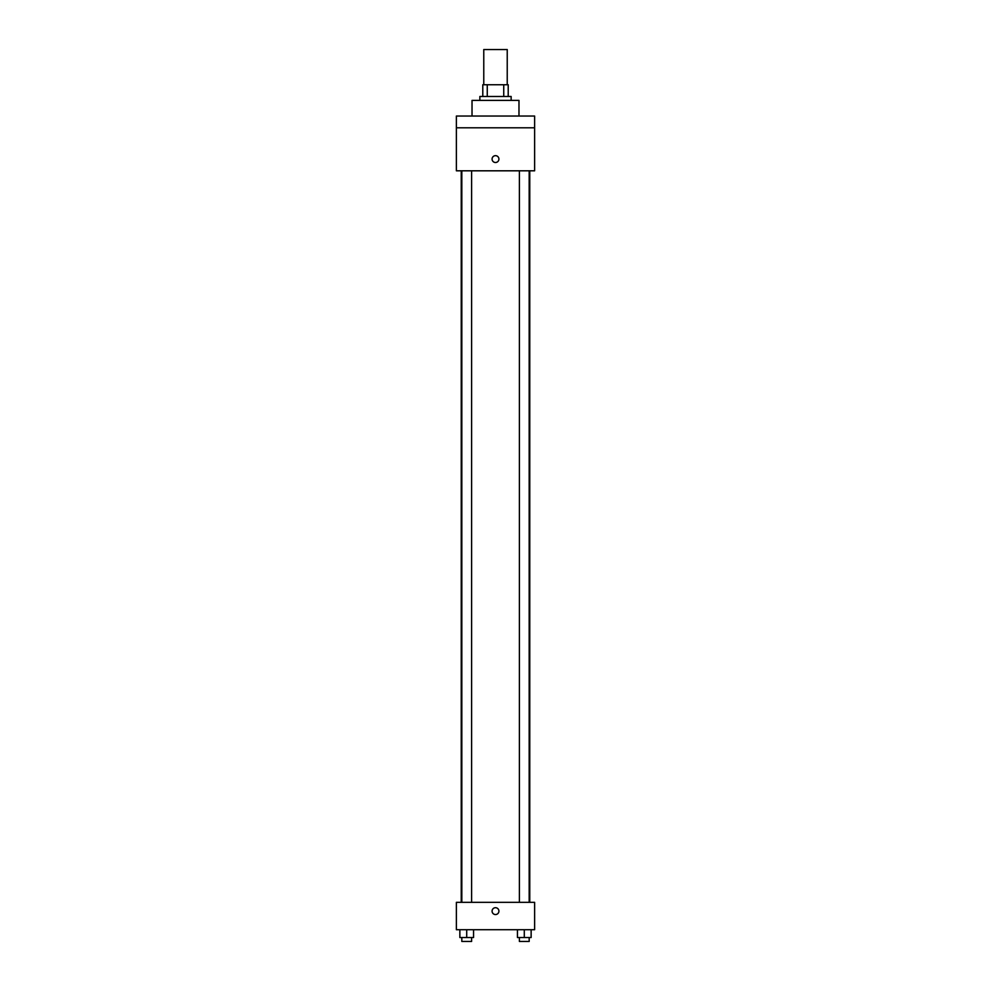 <?xml version="1.0" encoding="UTF-8"?>
<svg xmlns="http://www.w3.org/2000/svg" width="991" height="991" viewBox="0 0 991 991"><rect width="100%" height="100%" fill="white"/><g stroke="black" fill="none" stroke-linecap="round" stroke-linejoin="round"><path stroke-width="1.49" d="M507.231 84.755L507.231 49.55L483.769 49.55L483.769 84.755M487.262 96.486L487.262 84.755L482.79 84.755L482.79 96.486L482.79 84.755M487.262 84.755L508.21 84.755L508.21 96.486M503.738 96.486L503.738 84.755M479.855 100.401L479.855 96.486L511.145 96.486L511.145 100.401M518.974 116.046L518.974 100.401L472.026 100.401L472.026 116.046M456.38 116.046L534.62 116.046L534.62 127.789L456.38 127.789L456.38 116.046M534.62 127.789L534.62 170.811L456.38 170.811L456.38 127.789M495.5 162.499A3.419 3.419 0 0 1 492.539 157.371A3.419 3.419 0 0 1 498.461 157.371A3.419 3.419 0 0 1 495.5 162.499M456.38 902.33L534.62 902.33L534.62 929.719L456.38 929.719L456.38 902.33M495.5 914.544A3.419 3.419 0 0 1 492.539 909.416A3.419 3.419 0 0 1 498.461 909.416A3.419 3.419 0 0 1 495.5 914.544M517.451 929.719L517.451 937.536L531.139 937.536L531.139 929.719L531.139 937.536M524.289 937.536L524.289 929.719M529.182 937.536L529.182 941.45L519.395 941.45L519.395 937.536M459.861 929.719L459.861 937.536L473.549 937.536L473.549 929.719L473.549 937.536M466.711 937.536L466.711 929.719M471.605 937.536L471.605 941.45L461.818 941.45L461.818 937.536M529.764 902.33L529.764 170.811M461.236 902.33L461.236 170.811M519.395 170.811L519.395 902.33M529.182 170.811L529.182 902.33M471.605 902.33L471.605 170.811M461.818 902.33L461.818 170.811"/></g></svg>
